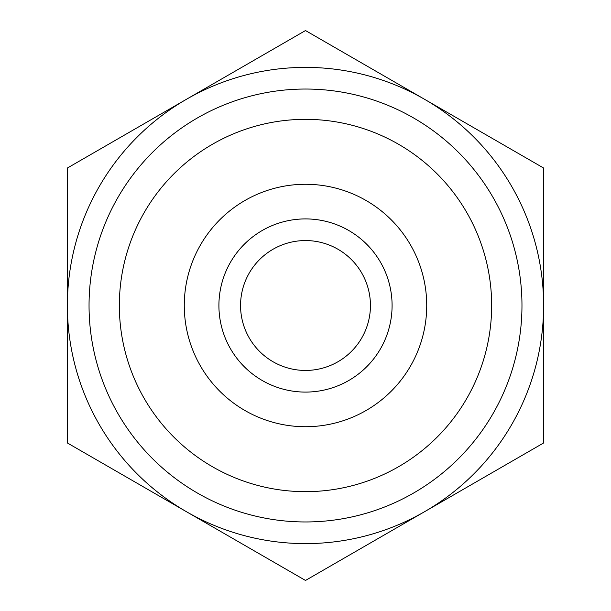 <?xml version="1.0" encoding="UTF-8"?>
<svg xmlns="http://www.w3.org/2000/svg" width="611" height="611" viewBox="0 0 611 611"><rect width="100%" height="100%" fill="white"/><g stroke="black" fill="none" stroke-linecap="round" stroke-linejoin="round"><path stroke-width="0.92" d="M67.386 236.457L67.386 374.543M543.614 168.025L543.614 442.975L424.553 511.713A238.114 238.114 0 0 0 424.553 99.288L543.614 168.025M305.5 30.55L424.553 99.288A238.114 238.114 0 0 0 186.447 99.288L305.5 30.55M67.386 168.025L186.447 99.288A238.114 238.114 0 0 0 67.386 305.5L67.386 168.025M67.386 442.975L67.386 305.5A238.114 238.114 0 0 0 424.553 511.713L305.5 580.45L67.386 442.975M218.914 305.5A86.586 86.586 0 0 0 305.5 392.086A86.586 86.586 0 0 0 392.086 305.5A86.586 86.586 0 0 0 305.5 218.914A86.586 86.586 0 0 0 218.914 305.5M184.278 305.5A121.222 121.222 0 0 1 305.5 184.278A121.222 121.222 0 0 1 426.722 305.5A121.222 121.222 0 0 1 305.5 426.722A121.222 121.222 0 0 1 184.278 305.5M392.086 305.5A86.586 86.586 0 0 0 262.203 230.515A86.586 86.586 0 0 0 262.203 380.485A86.586 86.586 0 0 0 392.086 305.5M240.558 305.5A64.942 64.942 0 0 0 305.5 370.442A64.942 64.942 0 0 0 370.442 305.5A64.942 64.942 0 0 0 305.5 240.558A64.942 64.942 0 0 0 240.558 305.5M521.97 305.5A216.47 216.47 0 0 0 197.269 118.038A216.47 216.47 0 0 0 197.269 492.962A216.47 216.47 0 0 0 521.97 305.5A216.47 216.47 0 0 0 197.269 118.038A216.47 216.47 0 0 0 197.269 492.962A216.47 216.47 0 0 0 521.97 305.5M491.664 305.5A186.164 186.164 0 0 1 212.422 466.72A186.164 186.164 0 0 1 212.422 144.28A186.164 186.164 0 0 1 491.664 305.5"/></g></svg>
